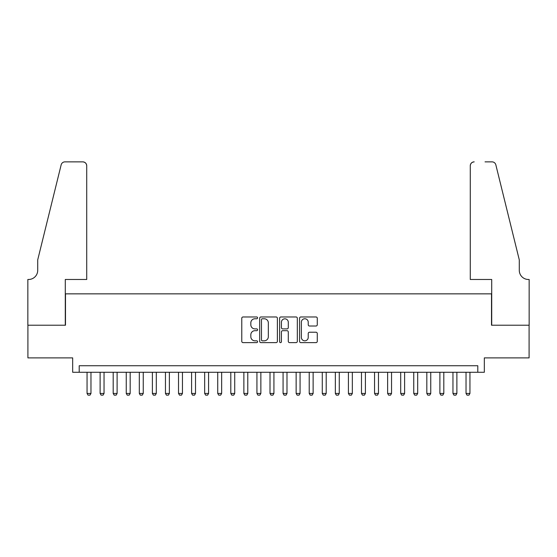 <?xml version="1.0" encoding="UTF-8"?>
<svg xmlns="http://www.w3.org/2000/svg" width="557" height="557" viewBox="0 0 557 557"><rect width="100%" height="100%" fill="white"/><g stroke="black" fill="none" stroke-linecap="round" stroke-linejoin="round"><path stroke-width="0.84" d="M257.592 317.866A0.898 0.898 0 0 0 256.693 316.968L243.061 316.968A1.281 1.281 0 0 0 241.78 318.249L241.78 341.337A1.281 1.281 0 0 0 243.061 342.618L256.693 342.618A0.898 0.898 0 0 0 257.592 341.72A0.898 0.898 0 0 0 256.693 340.821L254.932 340.821A4.108 4.108 0 0 1 250.824 336.72L250.824 334.799A4.108 4.108 0 0 1 254.932 330.691L256.693 330.691A0.898 0.898 0 0 0 257.592 329.793A0.898 0.898 0 0 0 256.693 328.895L254.932 328.895A4.108 4.108 0 0 1 250.824 324.794L250.824 322.865A4.108 4.108 0 0 1 254.932 318.764L256.693 318.764A0.898 0.898 0 0 0 257.592 317.866M315.986 326.012A1.281 1.281 0 0 0 317.274 324.724L317.274 318.249A1.281 1.281 0 0 0 315.986 316.968L300.85 316.968A1.281 1.281 0 0 0 299.569 318.249L299.569 341.337A1.281 1.281 0 0 0 300.85 342.618L315.986 342.618A1.281 1.281 0 0 0 317.274 341.337L317.274 333.511A1.281 1.281 0 0 0 315.986 332.23L309.511 332.23A1.281 1.281 0 0 0 308.23 333.511L308.23 337.396A3.433 3.433 0 0 1 304.797 340.821A3.433 3.433 0 0 1 301.365 337.396L301.365 322.19A3.433 3.433 0 0 1 304.797 318.764A3.433 3.433 0 0 1 308.23 322.19L308.23 324.724A1.281 1.281 0 0 0 309.511 326.012L315.986 326.012M477.795 372.264L484.325 372.264L484.325 357.893L529.087 357.893L529.087 325.218L491.511 325.218L491.511 293.852L65.489 293.852L65.489 325.218L27.913 325.218L27.913 357.893L72.675 357.893L72.675 372.264L477.795 372.264L477.795 365.733L79.205 365.733L79.205 372.264M277.379 318.249A1.281 1.281 0 0 0 276.098 316.968L260.961 316.968A1.281 1.281 0 0 0 259.673 318.249L259.673 341.337A1.281 1.281 0 0 0 260.961 342.618L276.098 342.618A1.281 1.281 0 0 0 277.379 341.337L277.379 318.249M280.902 316.968L296.039 316.968A1.281 1.281 0 0 1 297.327 318.249L297.327 341.337A1.281 1.281 0 0 1 296.039 342.618L289.563 342.618A1.281 1.281 0 0 1 288.282 341.337L288.282 331.972A1.281 1.281 0 0 0 287.001 330.691L282.698 330.691A1.281 1.281 0 0 0 281.417 331.972L281.417 341.72A0.898 0.898 0 0 1 280.519 342.618A0.898 0.898 0 0 1 279.621 341.72L279.621 318.249A1.281 1.281 0 0 1 280.902 316.968M262.368 318.764A0.898 0.898 0 0 0 261.47 319.662L261.47 339.93A0.898 0.898 0 0 0 262.368 340.821L264.227 340.821A4.108 4.108 0 0 0 268.335 336.72L268.335 322.865A4.108 4.108 0 0 0 264.227 318.764L262.368 318.764M288.282 322.259A3.433 3.433 0 0 0 284.85 318.827A3.433 3.433 0 0 0 281.417 322.259L281.417 327.613A1.281 1.281 0 0 0 282.698 328.895L287.001 328.895A1.281 1.281 0 0 0 288.282 327.613L288.282 322.259M87.052 372.264L87.052 393.437L90.972 393.437L90.972 372.264M90.972 393.437L89.99 395.136L88.027 395.136L87.052 393.437M86.725 279.482L86.725 165.784A3.92 3.92 0 0 0 82.805 161.864L64.967 161.864A3.92 3.92 0 0 0 61.159 164.844L37.716 259.875L37.716 270.333A9.149 9.149 0 0 1 28.567 279.482L27.85 279.482L27.85 325.218L65.287 325.218L65.287 279.482L86.725 279.482L86.725 165.784C86.474 163.424 85.165 162.115 82.805 161.864L71.957 161.864M61.159 164.844C62.154 162.7 62.154 162.7 61.159 164.844C62.154 162.7 62.154 162.7 61.159 164.844M37.716 270.333A9.149 9.149 0 0 1 28.567 279.482M470.275 279.482L470.275 165.784L470.275 279.482L491.713 279.482L491.713 325.218L529.15 325.218L529.15 279.482L528.433 279.482A9.149 9.149 0 0 1 519.284 270.333A9.149 9.149 0 0 0 528.433 279.482M512.099 230.737L495.841 164.844L519.284 259.875L519.284 270.333M485.043 161.864L492.033 161.864A3.92 3.92 0 0 1 495.841 164.844C494.846 162.7 494.846 162.7 495.841 164.844C494.846 162.7 494.846 162.7 495.841 164.844M474.195 161.864A3.92 3.92 0 0 0 470.275 165.784C470.526 163.424 471.835 162.115 474.195 161.864M100.121 372.264L100.121 393.437L104.041 393.437L104.041 372.264M104.041 393.437L103.059 395.136L101.096 395.136L100.121 393.437M113.189 372.264L113.189 393.437L117.109 393.437L117.109 372.264M117.109 393.437L116.128 395.136L114.164 395.136L113.189 393.437M126.251 372.264L126.251 393.437L130.178 393.437L130.178 372.264M130.178 393.437L129.196 395.136L127.233 395.136L126.251 393.437M139.32 372.264L139.32 393.437L143.246 393.437L143.246 372.264M143.246 393.437L142.265 395.136L140.301 395.136L139.32 393.437M152.388 372.264L152.388 393.437L156.308 393.437L156.308 372.264M156.308 393.437L155.333 395.136L153.37 395.136L152.388 393.437M165.457 372.264L165.457 393.437L169.377 393.437L169.377 372.264M169.377 393.437L168.402 395.136L166.439 395.136L165.457 393.437M178.525 372.264L178.525 393.437L182.445 393.437L182.445 372.264M182.445 393.437L181.471 395.136L179.507 395.136L178.525 393.437M191.594 372.264L191.594 393.437L195.514 393.437L195.514 372.264M195.514 393.437L194.539 395.136L192.576 395.136L191.594 393.437M204.663 372.264L204.663 393.437L208.583 393.437L208.583 372.264M208.583 393.437L207.608 395.136L205.644 395.136L204.663 393.437M217.731 372.264L217.731 393.437L221.651 393.437L221.651 372.264M221.651 393.437L220.669 395.136L218.713 395.136L217.731 393.437M230.8 372.264L230.8 393.437L234.72 393.437L234.72 372.264M234.72 393.437L233.738 395.136L231.782 395.136L230.8 393.437M243.869 372.264L243.869 393.437L247.788 393.437L247.788 372.264M247.788 393.437L246.807 395.136L244.85 395.136L243.869 393.437M256.937 372.264L256.937 393.437L260.857 393.437L260.857 372.264M260.857 393.437L259.875 395.136L257.919 395.136L256.937 393.437M270.006 372.264L270.006 393.437L273.926 393.437L273.926 372.264M273.926 393.437L272.944 395.136L270.987 395.136L270.006 393.437M283.074 372.264L283.074 393.437L286.994 393.437L286.994 372.264M286.994 393.437L286.013 395.136L284.056 395.136L283.074 393.437M296.143 372.264L296.143 393.437L300.063 393.437L300.063 372.264M300.063 393.437L299.081 395.136L297.125 395.136L296.143 393.437M309.212 372.264L309.212 393.437L313.131 393.437L313.131 372.264M313.131 393.437L312.15 395.136L310.193 395.136L309.212 393.437M322.28 372.264L322.28 393.437L326.2 393.437L326.2 372.264M326.2 393.437L325.218 395.136L323.262 395.136L322.28 393.437M335.349 372.264L335.349 393.437L339.269 393.437L339.269 372.264M339.269 393.437L338.287 395.136L336.331 395.136L335.349 393.437M348.417 372.264L348.417 393.437L352.337 393.437L352.337 372.264M352.337 393.437L351.356 395.136L349.392 395.136L348.417 393.437M361.486 372.264L361.486 393.437L365.406 393.437L365.406 372.264M365.406 393.437L364.424 395.136L362.461 395.136L361.486 393.437M374.555 372.264L374.555 393.437L378.475 393.437L378.475 372.264M378.475 393.437L377.493 395.136L375.529 395.136L374.555 393.437M387.623 372.264L387.623 393.437L391.543 393.437L391.543 372.264M391.543 393.437L390.561 395.136L388.598 395.136L387.623 393.437M400.692 372.264L400.692 393.437L404.612 393.437L404.612 372.264M404.612 393.437L403.63 395.136L401.667 395.136L400.692 393.437M413.754 372.264L413.754 393.437L417.68 393.437L417.68 372.264M417.68 393.437L416.699 395.136L414.735 395.136L413.754 393.437M426.822 372.264L426.822 393.437L430.749 393.437L430.749 372.264M430.749 393.437L429.767 395.136L427.804 395.136L426.822 393.437M439.891 372.264L439.891 393.437L443.811 393.437L443.811 372.264M443.811 393.437L442.836 395.136L440.872 395.136L439.891 393.437M452.959 372.264L452.959 393.437L456.879 393.437L456.879 372.264M456.879 393.437L455.904 395.136L453.941 395.136L452.959 393.437M466.028 372.264L466.028 393.437L469.948 393.437L469.948 372.264M469.948 393.437L468.973 395.136L467.01 395.136L466.028 393.437"/></g></svg>
